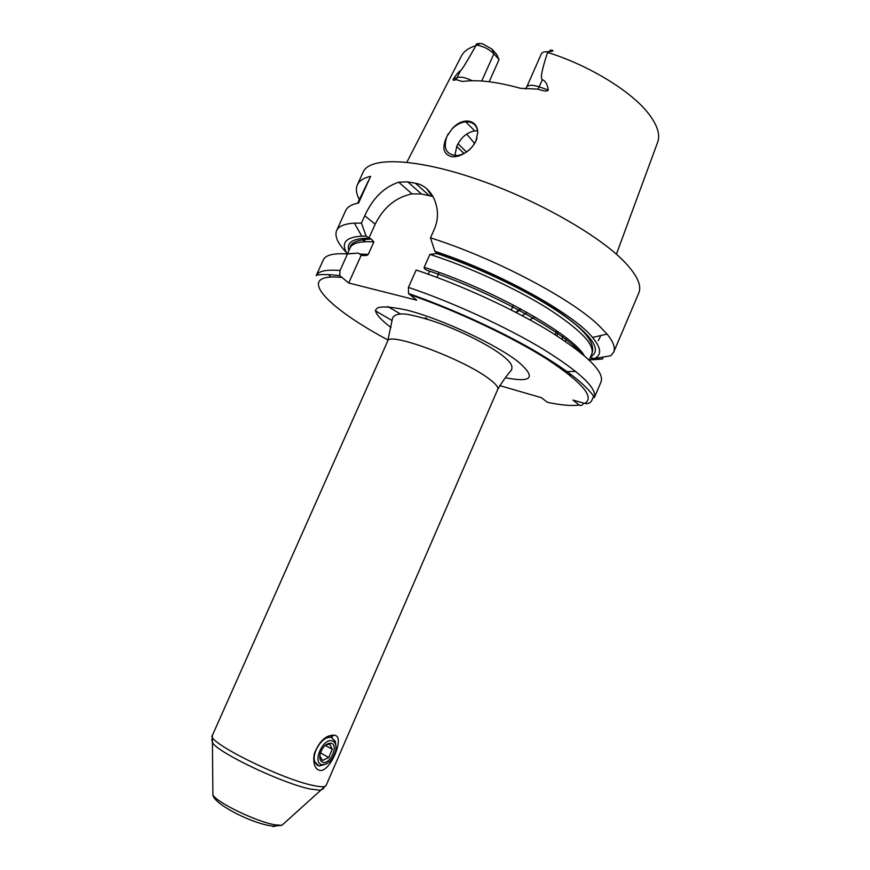 <?xml version="1.0" encoding="UTF-8"?>
<svg xmlns="http://www.w3.org/2000/svg" width="870" height="870" viewBox="0 0 870 870"><rect width="100%" height="100%" fill="white"/><g stroke="black" fill="none" stroke-linecap="round" stroke-linejoin="round"><path stroke-width="1.3" d="M425.506 317.702L427.757 319.333M430.269 195.685L431.988 194.771M477.608 130.913L474.705 130.87C466.885 132.457 460.915 137.569 456.815 146.193L454.858 155.61M477.75 132.642L475.944 140.864C471.692 149.249 465.526 154.142 457.446 155.556C446.451 155.056 442.928 148.694 446.865 136.481L452.052 128.901C462.111 116.961 477.75 119.038 477.75 132.642C477.119 125.258 473.117 121.648 465.754 121.811C460.828 122.333 456.261 124.693 452.052 128.901M476.988 138.025C473.758 149.749 459.197 158.329 451.323 156.556C442.569 153.946 441.558 146.345 448.3 133.752M525.469 89.055L526.644 87.152C528.199 84.803 532.386 84.705 539.204 86.869L548.285 90.034C547.437 91.567 544.033 91.263 538.062 89.153L520.347 88.272C496.476 81.66 477.184 79.398 462.481 81.497L456.021 79.616C453.4 80.649 452.498 80.453 453.324 79.018L457.522 77.484C461.024 76.571 465.918 77.658 472.214 80.747M406.866 162.244L460.915 56.974C463.188 51.819 468.19 48.035 475.933 45.621C466.712 61.998 461.6 70.34 460.6 70.633C459.132 71.242 456.706 74.037 453.324 79.018M550.199 50.166L551.971 50.21C554.103 50.786 552.754 51.308 547.937 51.765L547.567 52.428C541.825 69.904 540.096 78.985 542.38 79.681L538.062 89.153M548.285 90.034C547.393 84.281 545.425 80.823 542.38 79.681M481.73 81.019L493.888 53.788C489.168 49.133 483.318 46.219 476.347 45.033L476.292 44.99C475.618 43.957 476.956 43.467 480.294 43.511L482.687 43.837L492.007 49.144L493.888 53.788L499.054 59.595L489.179 81.747M475.933 45.621L476.347 45.033M499.054 59.595L496.694 54.429L492.007 49.144M466.657 134.056L474.618 143.441M547.698 51.787C544.272 51.569 542.173 52.243 541.379 53.809L526.644 87.152M430.476 237.836L434.859 251.299C499.032 272.299 573.602 313.733 592.546 337.462C601.311 348.054 601.909 355.112 594.34 358.625L610.816 355.721L613.654 352.198C615.547 347.826 613.35 341.779 607.064 334.058L598.299 324.967C569.883 297.834 493.66 257.77 430.476 237.836L433.912 230.126C443.406 210.268 432.575 185.897 415.479 183.276L407.736 181.863L398.699 182.189C383.953 187.18 372.632 198.36 364.758 215.738L361.431 223.122L366.129 236.14L361.746 236.151C345.444 237.151 340.605 243.067 347.217 253.909M603.247 357.102L602.442 359.016L592.731 359.277L590.98 357.755L594.34 358.625M590.697 359.875L602.442 359.016M573.721 347.326L574.483 344.77M564.967 315.951L562.955 315.005M534.919 316.963L529.83 319.812M363.899 238.336L363.355 241.849M364.693 241.762L364.921 238.293M346.499 252.681C337.734 243.437 334.439 236.064 336.614 230.583C338.56 226.233 344.498 223.764 354.427 223.155L361.431 223.122M613.654 352.198L638.787 293.027C641.908 285.73 637.318 275.529 625.019 262.425C599.202 235.128 534.778 198.643 474.367 178.328C413.87 157.894 369.358 156.937 363.16 172.032L357.331 184.875C359.158 180.819 363.584 177.98 370.642 176.338L358.56 203.025C351.632 204.363 347.326 206.897 345.651 210.649L336.614 230.583M357.331 184.875C355.591 188.91 356.254 193.803 359.343 199.556L357.69 203.199M589.305 360.18L592.731 359.277M583.661 403.136C582.432 405.431 580.953 406.072 579.235 405.072C571.873 406.094 561.291 405.192 547.513 402.353L541.412 397.688L499.652 385.584M339.778 275.638L330.556 274.735C321.943 274.344 317.158 274.626 316.212 275.583L323.357 259.836C325.489 255.04 333.547 253.072 347.511 253.931L340.029 270.516L339.778 275.638L348.707 282.989L416.773 300.193L408.498 293.516L408.443 287.361C453.39 302.608 506.394 326.968 543.087 349.12C580.301 372.284 597.385 388.477 594.34 397.677C594.199 395.687 585.521 386.345 578.789 380.723C568.056 371.686 552.635 361.311 532.538 349.588C497.227 329.317 449.518 307.708 408.498 293.516M593.71 395.991L591.752 400.581C590.371 403.104 588.033 404.05 584.749 403.441L572.938 400.069L579.235 405.072M563.358 314.82L563.869 315.669M566.446 337.995L565.435 341.453M508.591 337.223L508.722 336.636M522.217 315.69L527.035 312.428M563.01 335.363L562.14 339.235M428.301 274.213L429.606 271.157C425.702 270.026 423.875 268.743 424.168 267.318C491.289 288.622 572.166 334.113 584.205 355.591M345.879 253.822L358.473 253.116L361.213 255.225C364.921 255.91 367.271 255.628 368.271 254.366L373.882 241.893L371.185 239.065L366.129 236.14M328.577 274.637L330.48 276.845M375.242 310.742L391.859 320.421M347.511 253.931L358.473 253.116M594.34 397.677L601.105 381.756C604.389 371.99 587.533 355.341 550.536 331.829C514.039 309.394 461.143 285.012 416.164 270.026L408.443 287.361M598.277 340.648L600.876 335.515M434.859 251.299L437.49 253.507L429.9 254.399L424.168 267.318M433.053 196.522L421.417 193.988L412.01 193.869C395.904 197.207 383.616 207.321 375.177 224.21L364.758 215.738M417.97 297.507L418.209 296.964M348.707 282.989L361.213 255.225M368.837 238.293L375.177 224.21M319.421 770.32C314.646 768.656 312.917 763.197 314.233 753.942C319.246 741.131 325.945 734.878 334.319 735.193L334.646 735.27C345.607 736.564 329.61 773.484 319.421 770.32M319.475 765.839L323.901 764.763M332.242 737.814L330.535 737.097L324.358 738.467M326.631 763.827L319.04 766.057L314.886 761.902C311.134 752.713 323.531 734.563 331.437 737.521L335.396 741.534L335.983 746.504M319.04 766.057L321.867 764.686C311.949 762.903 322.944 737.662 332.209 740.881C335.494 742.121 336.636 745.481 335.635 750.94C332.666 760.075 328.077 764.654 321.867 764.686L321.867 764.686M313.657 757.977L314.244 761.533L317.354 765.317M322.9 762.305C320.182 761.337 319.246 758.586 320.116 754.051C322.553 746.851 326.185 743.241 331.046 743.219L331.176 743.252C338.919 744.84 330.339 764.632 322.9 762.305M319.812 755.921L322.498 760.478L328.729 757.487L332.296 749.277L329.654 744.002L325.608 745.046M329.578 743.959L328.545 743.382M332.296 749.277L325.228 745.372M328.729 757.487L320.454 752.854M370.642 176.338L359.343 199.556M456.717 146.421L464.036 153.511M547.567 52.428C589.197 65.283 632.088 91.741 648.966 114.155C657.829 125.867 660.613 135.546 657.318 143.18L616.406 254.225M456.021 79.616L460.6 70.633M551.971 50.21L547.937 51.765M480.294 43.511L476.292 44.99M466.516 152.043L458.044 143.767M341.029 277.356C293.864 273.006 325.826 306.871 388.129 340.072M584.749 403.441C594.949 397.285 582.378 382.528 547.056 359.179C511.864 336.788 456.38 310.644 409.302 294.451M505.426 377.754C531.994 382.833 536.388 377.623 518.629 362.116C496.987 344.748 441.982 319.062 407.008 310.144C371.849 302.695 366.313 308.339 390.391 327.066L391.054 327.544M569.371 374.807L571.427 374.839M580.942 352.894C561.77 330.687 490.897 291.831 429.606 271.157M575.788 371.457L565.196 371.588M359.712 254.073L368.271 254.366M316.212 275.583C318.224 271.081 326.163 269.395 340.029 270.516M437.447 253.464C481.327 268.275 531.461 292.69 562.085 313.94C592.688 336.157 602.192 350.458 590.578 356.841M348.816 250.723C346.293 242.393 352.948 238.239 368.793 238.26M435.968 253.257C475.129 266.296 520.01 287.296 550.949 306.979C582.78 326.946 596.396 342.606 591.807 353.959C594.884 344.607 580.127 329.382 547.513 308.284C515.421 288.231 469.126 266.981 429.9 254.399M373.882 241.893C360.202 241.066 352.274 243.056 350.11 247.863L347.369 253.92M421.417 193.988L407.736 181.863M415.479 183.276L429.106 195.435M521.021 309.111L516.247 312.558M540.183 354.916L540.857 354.46M555.332 334.83L556.321 330.556M541.966 355.993L542.63 355.525M556.985 335.874L558.018 331.742M272.712 826.5L275.159 826.261M212.9 791.646L212.911 795.071C217.663 803.053 257.357 822.074 275.246 824.858L281.869 825.336L284.403 823.031M211.714 739.359L212.704 743.056C219.914 753.735 283.305 783.685 310.438 789.057L320.29 790.286L323.694 788.514M212.356 735.444C205.559 741.327 280.597 778.911 312.863 785.403C320.878 787.143 325.304 787.143 326.141 785.393L497.76 389.347C498.575 387.302 495.78 383.877 489.386 379.081C464.091 359.321 388.096 331.187 387.715 341.04L212.356 735.444L212.911 795.071C213.922 804.087 252.724 824.249 273.495 826.163L281.869 825.336L326.141 785.393M513.441 305.076L511.288 310.014M439.132 272.451L436.957 277.378M465.754 121.811L474.705 130.87M361.746 236.151L354.427 223.155M592.546 337.462L607.064 334.058M387.803 306.512L400.298 313.907M371.185 239.065C357.353 239.696 350.327 242.621 350.11 247.863M591.807 353.959L589.197 360.071M412.01 193.869L398.699 182.189M520.521 308.839L515.779 312.308M314.244 761.533L314.886 761.902M330.535 737.097L334.319 735.193M329.436 744.024L331.046 743.219M497.76 389.347C502.251 381.789 506.797 375.394 511.429 370.163C512.506 367.455 511.832 364.715 509.407 361.942C501.435 352.404 476.706 338.658 451.628 328.142C437.599 322.117 423.146 317.561 408.247 314.462C399.721 313.178 394.501 314.353 392.577 317.996L387.715 341.04M426.876 188.899L431.215 195.141"/></g></svg>
